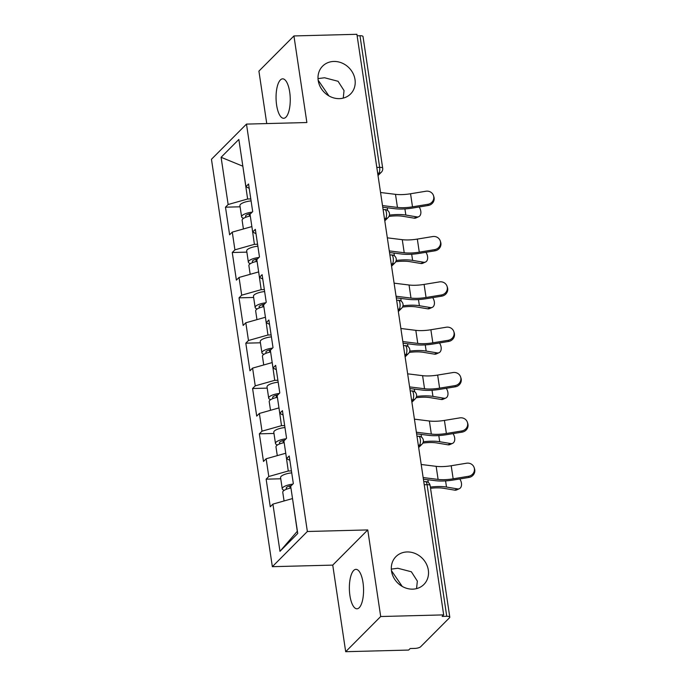 <?xml version="1.0" encoding="UTF-8"?>
<svg xmlns="http://www.w3.org/2000/svg" width="686" height="686" viewBox="0 0 686 686"><rect width="100%" height="100%" fill="white"/><g stroke="black" fill="none" stroke-linecap="round" stroke-linejoin="round"><path stroke-width="1.03" d="M318.158 80.176L328.92 95.903M343.249 98.107L344.038 90.586L338.061 81.282L324.555 77.758L318.012 78.598M339.39 98.638A19.731 17.416 44.9 0 0 350.589 93.956A19.731 17.416 44.9 0 0 352.947 73.222A19.731 17.416 44.9 0 0 333.833 61.448A19.731 17.416 44.9 0 0 322.626 66.122A19.731 17.416 44.9 0 0 320.276 86.865A19.731 17.416 44.9 0 0 339.39 98.638M391.466 570.675L402.228 586.41M416.556 588.614L417.345 581.093L411.368 571.781L397.854 568.257L391.32 569.106M412.698 589.145A19.731 17.416 44.9 0 0 423.897 584.463A19.731 17.416 44.9 0 0 426.255 563.721A19.731 17.416 44.9 0 0 407.132 551.947A19.731 17.416 44.9 0 0 395.933 556.629A19.731 17.416 44.9 0 0 393.575 577.372A19.731 17.416 44.9 0 0 412.698 589.145M349.929 595.637A19.731 7.083 88.5 0 1 355.948 569.346A19.731 7.083 88.5 0 1 362.997 582.508A19.731 7.083 88.5 0 1 356.969 608.791A19.731 7.083 88.5 0 1 349.929 595.637M276.621 105.129A19.731 7.083 88.5 0 1 282.641 78.847A19.731 7.083 88.5 0 1 289.689 92.001A19.731 7.083 88.5 0 1 283.661 118.284A19.731 7.083 88.5 0 1 276.621 105.129M345.684 651.7L380.696 616.525L367.756 529.926L332.744 565.11L345.684 651.7L408.659 650.062L410.194 648.527L414.798 648.407A4.622 1.398 171.5 0 0 420.638 646.752L449.536 617.734A4.622 1.398 171.5 0 0 449.793 617.16A4.622 1.398 171.5 0 0 446.749 616.302L442.153 616.422L443.679 614.888L356.909 34.3L293.934 35.938L258.914 71.112L266.751 123.574M332.744 565.11L272.351 566.679L211.459 159.281L246.48 124.097L307.362 531.496L272.351 566.679M292.528 498.602L297.287 531.298L279.974 551.33L297.741 533.476L290.684 486.263L293.334 483.596L289.209 455.984L286.559 458.651L289.861 460.349M279.974 551.33L272.917 504.107L270.267 506.774L266.142 479.171L280.745 478.785M291.439 470.913L288.274 470.999L268.792 476.504L266.142 479.171M268.792 476.504L266.142 458.771L263.493 461.438L259.368 433.835L273.971 433.458M284.664 425.586L281.5 425.672L262.018 431.168L259.368 433.835M262.018 431.168L259.368 413.444L256.718 416.11L252.585 388.508L267.197 388.122M277.89 380.258L274.726 380.336L255.243 385.841L252.585 388.508M255.243 385.841L252.594 368.116L249.944 370.783L245.811 343.171L260.423 342.794M271.116 334.922L267.952 335.008L248.469 340.505L245.811 343.171M248.469 340.505L245.82 322.78L243.161 325.447L239.037 297.844L253.649 297.467M264.342 289.595L261.177 289.672L241.695 295.177L239.037 297.844M241.695 295.177L239.045 277.453L236.387 280.12L232.262 252.508L246.874 252.131M257.567 244.259L254.403 244.345L234.921 249.841L232.262 252.508M234.921 249.841L232.271 232.117L229.613 234.784L225.488 207.181L240.1 206.803M250.793 198.931L247.629 199.009L228.146 204.514L225.488 207.181M228.146 204.514L221.089 157.291L238.848 139.447L245.905 186.669L249.215 188.367M286.559 458.651L283.91 440.927L286.559 438.26L282.435 410.657L279.785 413.324L277.135 395.599L279.785 392.932L275.661 365.329L273.011 367.996L270.361 350.272L273.011 347.605L268.886 319.993L266.237 322.66L263.587 304.936L266.237 302.269L262.112 274.666L259.454 277.333L256.813 259.608L259.462 256.941L255.338 229.33L252.68 231.997L250.03 214.272L252.688 211.605L248.564 184.002L245.905 186.669M285.753 453.266L288.274 470.999M285.625 453.275L266.142 458.771M278.979 407.938L281.5 425.672M278.85 407.938L259.368 413.444M279.785 413.324L283.086 415.021M272.205 362.611L274.726 380.336M272.076 362.611L252.594 368.116M273.011 367.996L276.312 369.685M265.431 317.275L267.952 335.008M265.302 317.284L245.82 322.78M266.237 322.66L269.538 324.358M258.656 271.948L261.177 289.672M258.528 271.948L239.045 277.453M259.454 277.333L262.764 279.022M251.882 226.612L254.403 244.345M251.753 226.62L232.271 232.117M252.68 231.997L255.989 233.694M376.811 167.427L379.65 167.35L359.979 35.715L357.132 35.792M359.979 35.715A4.622 1.398 -8.5 0 1 363.023 36.572L382.694 168.207A4.622 1.398 -8.5 0 0 379.65 167.35A4.622 1.664 88.5 0 1 378.775 173.249L377.677 173.275M242.87 166.321L247.629 199.009M242.853 166.209L221.089 157.291M380.696 616.525L443.679 614.888M367.756 529.926L307.362 531.496M246.48 124.097L306.874 122.528L293.934 35.938M292.399 498.602L272.917 504.107M433.518 195.673L433.886 196.848A6.937 6.603 162.4 0 1 428.253 205.474L427.884 204.308A6.937 6.603 -17.6 0 0 433.518 195.673A6.937 6.603 -17.6 0 0 425.929 191.231L410.554 193.761A20.649 6.243 -8.5 0 1 401.807 194.61A20.649 6.243 -8.5 0 1 395.496 194.344L380.559 192.5M427.884 204.308L412.5 206.838A20.649 6.243 -8.5 0 1 403.762 207.686A20.649 6.243 -8.5 0 1 397.451 207.421L382.505 205.577M382.754 207.206L394.904 208.707A24.662 7.46 171.5 0 0 402.433 209.016A24.662 7.46 171.5 0 0 412.878 208.004L428.253 205.474M389.425 215.138A24.662 7.46 -8.5 0 1 396.92 214.555A24.662 7.46 -8.5 0 1 405.846 215.061L416.874 216.905A6.937 4.51 65.8 0 0 418.743 216.69L415.965 217.942A6.937 4.51 -114.2 0 1 414.095 218.157L403.068 216.313A20.649 6.243 171.5 0 0 395.59 215.884A20.649 6.243 171.5 0 0 388.962 216.424M418.743 216.69A6.937 4.51 65.8 0 0 419.146 206.975M243.41 228.97L242.115 220.3A10.17 3.078 -8.5 0 1 250.296 216.004M243.667 218.285A10.17 3.078 -8.5 0 1 241.592 216.81A10.17 3.078 -8.5 0 1 252.156 212.137M241.592 216.81L239.92 205.629A10.17 3.078 -8.5 0 1 251.085 200.887M250.733 213.578A6.165 1.861 171.5 0 0 245.554 216.219A6.165 1.861 171.5 0 0 246.48 217.008M440.292 241.009L440.661 242.175A6.937 6.603 162.4 0 1 435.027 250.802L434.658 249.635A6.937 6.603 -17.6 0 0 440.292 241.009A6.937 6.603 -17.6 0 0 432.703 236.559L417.328 239.088A20.649 6.243 -8.5 0 1 408.582 239.937A20.649 6.243 -8.5 0 1 402.27 239.68L387.333 237.836M434.658 249.635L419.283 252.165A20.649 6.243 -8.5 0 1 410.537 253.014A20.649 6.243 -8.5 0 1 404.226 252.757L389.279 250.913M389.528 252.534L401.679 254.034A24.662 7.46 171.5 0 0 409.208 254.343A24.662 7.46 171.5 0 0 419.652 253.331L435.027 250.802M447.066 286.336L447.443 287.503A6.937 6.603 162.4 0 1 441.801 296.138L441.432 294.971A6.937 6.603 -17.6 0 0 447.066 286.336A6.937 6.603 -17.6 0 0 439.477 281.895L424.102 284.416A20.649 6.243 -8.5 0 1 415.356 285.265A20.649 6.243 -8.5 0 1 409.045 285.007L394.107 283.164M441.432 294.971L426.057 297.492A20.649 6.243 -8.5 0 1 417.311 298.341A20.649 6.243 -8.5 0 1 411 298.084L396.062 296.241M396.302 297.87L408.453 299.37A24.662 7.46 171.5 0 0 415.982 299.679A24.662 7.46 171.5 0 0 426.426 298.667L441.801 296.138M453.84 331.672L454.218 332.839A6.937 6.603 162.4 0 1 448.575 341.465L448.207 340.299A6.937 6.603 -17.6 0 0 453.84 331.672A6.937 6.603 -17.6 0 0 446.252 327.222L430.877 329.752A20.649 6.243 -8.5 0 1 422.13 330.601A20.649 6.243 -8.5 0 1 415.819 330.343L400.881 328.491M448.207 340.299L432.832 342.829A20.649 6.243 -8.5 0 1 424.085 343.677A20.649 6.243 -8.5 0 1 417.774 343.42L402.836 341.568M403.076 343.197L415.227 344.698A24.662 7.46 171.5 0 0 422.756 345.007A24.662 7.46 171.5 0 0 433.2 343.995L448.575 341.465M460.623 377L460.992 378.166A6.937 6.603 162.4 0 1 455.35 386.801L454.981 385.626A6.937 6.603 -17.6 0 0 460.623 377A6.937 6.603 -17.6 0 0 453.026 372.549L437.651 375.079A20.649 6.243 -8.5 0 1 428.904 375.928A20.649 6.243 -8.5 0 1 422.593 375.671L407.656 373.827M454.981 385.626L439.606 388.156A20.649 6.243 -8.5 0 1 430.859 389.005A20.649 6.243 -8.5 0 1 424.548 388.748L409.611 386.904M409.851 388.533L422.001 390.034A24.662 7.46 171.5 0 0 429.53 390.343A24.662 7.46 171.5 0 0 439.975 389.331L455.35 386.801M467.398 422.327L467.766 423.502A6.937 6.603 162.4 0 1 462.124 432.129L461.755 430.962A6.937 6.603 -17.6 0 0 467.398 422.327A6.937 6.603 -17.6 0 0 459.8 417.885L444.425 420.415A20.649 6.243 -8.5 0 1 435.679 421.264A20.649 6.243 -8.5 0 1 429.376 421.007L414.43 419.155M461.755 430.962L446.38 433.492A20.649 6.243 -8.5 0 1 437.634 434.341A20.649 6.243 -8.5 0 1 431.323 434.075L416.385 432.231M416.625 433.861L428.776 435.361A24.662 7.46 171.5 0 0 436.305 435.67A24.662 7.46 171.5 0 0 446.749 434.658L462.124 432.129M396.208 260.466A24.662 7.46 -8.5 0 1 403.694 259.883A24.662 7.46 -8.5 0 1 412.62 260.397L423.648 262.241A6.937 4.51 65.8 0 0 425.517 262.026L422.739 263.278A6.937 4.51 -114.2 0 1 420.87 263.493L409.842 261.649A20.649 6.243 171.5 0 0 402.365 261.22A20.649 6.243 171.5 0 0 395.736 261.752M425.517 262.026A6.937 4.51 65.8 0 0 425.92 252.302M250.184 274.306L248.889 265.628A10.17 3.078 -8.5 0 1 257.07 261.332M250.45 263.613A10.17 3.078 -8.5 0 1 248.366 262.146A10.17 3.078 -8.5 0 1 258.931 257.473M248.366 262.146L246.694 250.956A10.17 3.078 -8.5 0 1 257.859 246.214M257.507 258.905A6.165 1.861 171.5 0 0 252.337 261.555A6.165 1.861 171.5 0 0 253.254 262.344M402.982 305.802A24.662 7.46 -8.5 0 1 410.468 305.219A24.662 7.46 -8.5 0 1 419.395 305.724L430.422 307.568A6.937 4.51 65.8 0 0 432.291 307.354L429.513 308.606A6.937 4.51 -114.2 0 1 427.644 308.82L416.616 306.976A20.649 6.243 171.5 0 0 409.139 306.548A20.649 6.243 171.5 0 0 402.51 307.088M432.291 307.354A6.937 4.51 65.8 0 0 432.695 297.63M256.958 319.633L255.664 310.964A10.17 3.078 -8.5 0 1 263.844 306.659M257.224 308.949A10.17 3.078 -8.5 0 1 255.141 307.474A10.17 3.078 -8.5 0 1 265.714 302.8M255.141 307.474L253.468 296.292A10.17 3.078 -8.5 0 1 264.633 291.55M264.281 304.232A6.165 1.861 171.5 0 0 259.111 306.882A6.165 1.861 171.5 0 0 260.028 307.671M409.756 351.129A24.662 7.46 -8.5 0 1 417.242 350.546A24.662 7.46 -8.5 0 1 426.169 351.06L437.196 352.904A6.937 4.51 65.8 0 0 439.066 352.69L436.287 353.933A6.937 4.51 -114.2 0 1 434.418 354.148L423.391 352.312A20.649 6.243 171.5 0 0 415.913 351.884A20.649 6.243 171.5 0 0 409.285 352.415M439.066 352.69A6.937 4.51 65.8 0 0 439.469 342.966M263.733 364.969L262.438 356.291A10.17 3.078 -8.5 0 1 270.618 351.995M263.999 354.276A10.17 3.078 -8.5 0 1 261.915 352.81A10.17 3.078 -8.5 0 1 272.488 348.128M261.915 352.81L260.243 341.619A10.17 3.078 -8.5 0 1 271.407 336.877M271.056 349.568A6.165 1.861 171.5 0 0 265.885 352.218A6.165 1.861 171.5 0 0 266.803 352.998M416.531 396.465A24.662 7.46 -8.5 0 1 424.017 395.882A24.662 7.46 -8.5 0 1 432.943 396.388L443.971 398.232A6.937 4.51 65.8 0 0 445.84 398.017L443.062 399.269A6.937 4.51 -114.2 0 1 441.192 399.484L430.165 397.64A20.649 6.243 171.5 0 0 422.687 397.211A20.649 6.243 171.5 0 0 416.059 397.743M445.84 398.017A6.937 4.51 65.8 0 0 446.243 388.293M270.507 410.297L269.212 401.627A10.17 3.078 -8.5 0 1 277.393 397.323M270.773 399.612A10.17 3.078 -8.5 0 1 268.698 398.137A10.17 3.078 -8.5 0 1 279.262 393.464M268.698 398.137L267.025 386.947A10.17 3.078 -8.5 0 1 278.182 382.205M277.83 394.896A6.165 1.861 171.5 0 0 272.659 397.546A6.165 1.861 171.5 0 0 273.577 398.334M423.305 441.793A24.662 7.46 -8.5 0 1 430.791 441.209A24.662 7.46 -8.5 0 1 439.717 441.724L450.745 443.559A6.937 4.51 65.8 0 0 452.614 443.345L449.836 444.597A6.937 4.51 -114.2 0 1 447.967 444.811L436.939 442.967A20.649 6.243 171.5 0 0 429.462 442.539A20.649 6.243 171.5 0 0 422.842 443.079M452.614 443.345A6.937 4.51 65.8 0 0 453.017 433.629M277.29 455.633L275.986 446.955A10.17 3.078 -8.5 0 1 284.167 442.659M277.547 444.94A10.17 3.078 -8.5 0 1 275.472 443.465A10.17 3.078 -8.5 0 1 286.036 438.791M275.472 443.465L273.8 432.283A10.17 3.078 -8.5 0 1 284.956 427.541M284.604 440.232A6.165 1.861 171.5 0 0 279.434 442.873A6.165 1.861 171.5 0 0 280.351 443.662M474.172 467.663L474.541 468.83A6.937 6.603 162.4 0 1 468.907 477.456L468.529 476.29A6.937 6.603 -17.6 0 0 474.172 467.663A6.937 6.603 -17.6 0 0 466.583 463.213L451.199 465.743A20.649 6.243 -8.5 0 1 442.453 466.591A20.649 6.243 -8.5 0 1 436.15 466.334L421.204 464.491M468.529 476.29L453.154 478.819A20.649 6.243 -8.5 0 1 444.408 479.668A20.649 6.243 -8.5 0 1 438.097 479.411L423.159 477.567M423.399 479.197L435.55 480.697A24.662 7.46 171.5 0 0 443.079 481.006A24.662 7.46 171.5 0 0 453.523 479.986L468.907 477.456M430.354 487.086A24.662 7.46 -8.5 0 1 437.565 486.537A24.662 7.46 -8.5 0 1 446.492 487.051L457.519 488.895A6.937 4.51 65.8 0 0 459.388 488.681L456.619 489.933A6.937 4.51 -114.2 0 1 454.741 490.147L443.713 488.303A20.649 6.243 171.5 0 0 436.236 487.875A20.649 6.243 171.5 0 0 430.534 488.295M459.388 488.681A6.937 4.51 65.8 0 0 459.792 478.957M284.064 500.96L282.761 492.291A10.17 3.078 -8.5 0 1 290.941 487.986M284.321 490.276A10.17 3.078 -8.5 0 1 282.246 488.801A10.17 3.078 -8.5 0 1 292.811 484.127M282.246 488.801L280.574 477.61A10.17 3.078 -8.5 0 1 291.73 472.868M291.379 485.559A6.165 1.861 171.5 0 0 286.208 488.209A6.165 1.861 171.5 0 0 287.125 488.998M446.749 616.302L427.078 484.668L424.231 484.745M449.793 617.16L430.122 485.525A4.622 1.398 171.5 0 0 427.078 484.668A4.622 1.664 -91.5 0 0 425.423 481.589L423.768 481.632M377.823 174.21L378.775 173.249A4.622 4.082 -135.1 0 0 381.399 172.152A4.622 4.622 0 0 0 382.694 168.207M384.597 219.537L385.549 218.585A4.622 1.664 88.5 0 0 386.432 212.686A4.622 1.664 -91.5 0 0 384.777 209.599L383.114 209.642M384.777 209.599A4.622 4.622 0 0 1 388.173 217.488A4.622 4.082 -135.1 0 1 385.549 218.585L384.46 218.611M391.372 264.873L392.323 263.913L391.234 263.939M398.146 310.201L399.098 309.24L398.009 309.275M404.92 355.528L405.872 354.576L404.783 354.602M411.694 400.864L412.646 399.904L411.557 399.929M418.469 446.192L419.42 445.24L418.331 445.265M391.552 254.935A4.622 4.622 0 0 1 394.947 262.815A4.622 4.082 -135.1 0 1 392.323 263.913A4.622 1.664 88.5 0 0 393.207 258.013A4.622 1.664 -91.5 0 0 391.552 254.935L389.888 254.978M398.326 300.262A4.622 4.622 0 0 1 401.722 308.143A4.622 4.082 -135.1 0 1 399.098 309.24A4.622 1.664 88.5 0 0 399.981 303.349A4.622 1.664 -91.5 0 0 398.326 300.262L396.662 300.305M405.1 345.59A4.622 4.622 0 0 1 408.496 353.479A4.622 4.082 -135.1 0 1 405.872 354.576A4.622 1.664 88.5 0 0 406.755 348.677A4.622 1.664 -91.5 0 0 405.1 345.59L403.437 345.633M411.874 390.926A4.622 4.622 0 0 1 415.27 398.806A4.622 4.082 -135.1 0 1 412.646 399.904A4.622 1.664 88.5 0 0 413.529 394.004A4.622 1.664 -91.5 0 0 411.874 390.926L410.219 390.969M418.649 436.253A4.622 4.622 0 0 1 422.044 444.142A4.622 4.082 -135.1 0 1 419.42 445.24A4.622 1.664 88.5 0 0 420.304 439.34A4.622 1.664 -91.5 0 0 418.649 436.253L416.994 436.296M397.451 207.421L395.496 194.344M412.5 206.838L410.554 193.761M404.92 208.904L405.846 215.061M414.095 218.157L416.874 216.905M249.104 213.946L249.438 216.176M387.23 207.764L387.641 210.499M404.226 252.757L402.27 239.68M419.283 252.165L417.328 239.088M411 298.084L409.045 285.007M426.057 297.492L424.102 284.416M417.774 343.42L415.819 330.343M432.832 342.829L430.877 329.752M424.548 388.748L422.593 375.671M439.606 388.156L437.651 375.079M431.323 434.075L429.376 421.007M446.38 433.492L444.425 420.415M411.694 254.24L412.62 260.397M420.87 263.493L423.648 262.241M255.878 259.274L256.212 261.512M394.004 253.091L394.416 255.835M418.469 299.568L419.395 305.724M427.644 308.82L430.422 307.568M262.652 304.61L262.987 306.839M400.778 298.419L401.19 301.163M425.251 344.895L426.169 351.06M434.418 354.148L437.196 352.904M269.426 349.937L269.761 352.175M407.561 343.755L407.964 346.499M432.026 390.231L432.943 396.388M441.192 399.484L443.971 398.232M276.201 395.273L276.535 397.503M414.335 389.082L414.738 391.826M438.8 435.559L439.717 441.724M447.967 444.811L450.745 443.559M282.975 440.601L283.309 442.83M421.11 434.418L421.513 437.154M438.097 479.411L436.15 466.334M453.154 478.819L451.199 465.743M445.574 480.895L446.492 487.051M454.741 490.147L457.519 488.895M289.749 485.928L290.084 488.166M427.884 479.746L428.287 482.49M381.399 172.152L378.02 175.547M388.173 217.488L384.795 220.875M394.947 262.815L391.569 266.211M401.722 308.143L398.343 311.538M408.496 353.479L405.117 356.874M415.27 398.806L411.892 402.202M422.044 444.142L418.666 447.538M430.122 485.525A4.622 4.622 0 0 0 425.423 481.589"/></g></svg>
